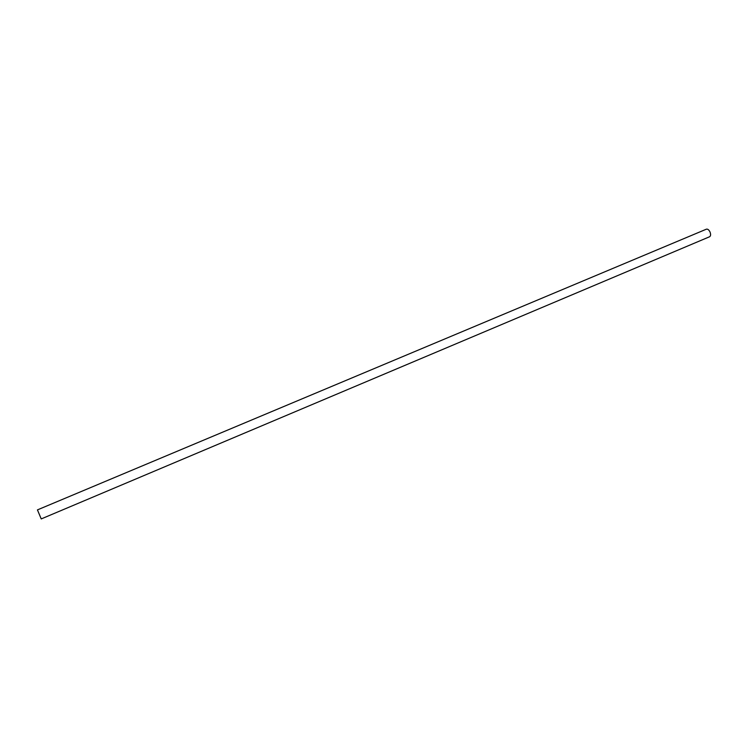<?xml version="1.0" encoding="UTF-8"?>
<svg xmlns="http://www.w3.org/2000/svg" width="748" height="748" viewBox="0 0 748 748"><rect width="100%" height="100%" fill="white"/><g stroke="black" fill="none" stroke-linecap="round" stroke-linejoin="round"><path stroke-width="1.12" d="M41.234 518.925L37.437 509.893L706.393 229.178C707.72 228.869 708.926 229.823 710.03 232.03C710.899 234.414 710.75 235.994 709.581 236.761L41.234 518.925"/></g></svg>
